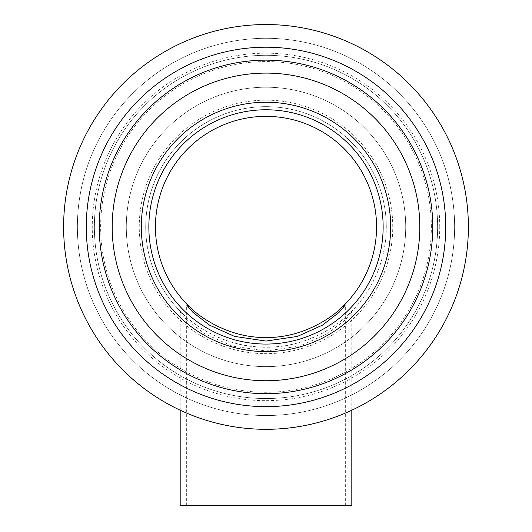 <?xml version="1.0" encoding="UTF-8"?>
<svg xmlns="http://www.w3.org/2000/svg" width="532" height="532" viewBox="0 0 532 532"><rect width="100%" height="100%" fill="white"/><g stroke="black" fill="none" stroke-linecap="round" stroke-linejoin="round"><path stroke-width="0.4" stroke-dasharray="2.66 2" d="M266 505.4L186.666 505.4L266 505.4M376.556 226.925A110.556 110.556 0 0 0 210.719 131.178A110.556 110.556 0 0 0 210.719 322.671A110.556 110.556 0 0 0 376.556 226.925M349.192 313.787L351.812 312.264L345.029 320.151L327.054 333.91L299.862 346.039L266 351.014L232.112 346.039L204.906 333.877L186.958 320.138L180.188 312.264L182.808 313.787C192.152 323.782 224.85 347.888 265.867 347.197C306.778 348.041 339.955 323.782 349.192 313.787A120.272 120.272 0 0 0 218.778 116.309A120.272 120.272 0 0 0 182.808 313.787M392.749 226.925A126.749 126.749 0 0 0 202.626 117.153A126.749 126.749 0 0 0 202.626 336.69A126.749 126.749 0 0 0 392.749 226.925M386.272 226.925A120.272 120.272 0 0 0 205.864 122.766A120.272 120.272 0 0 0 205.864 331.084A120.272 120.272 0 0 0 386.272 226.925M390.681 226.925A124.681 124.681 0 0 0 203.656 118.942A124.681 124.681 0 0 0 203.656 334.901A124.681 124.681 0 0 0 390.681 226.925M445.716 226.925A179.716 179.716 0 0 0 176.145 71.281A179.716 179.716 0 0 0 176.145 382.561A179.716 179.716 0 0 0 445.716 226.925M468.379 226.925A202.379 202.379 0 0 0 164.807 51.657A202.379 202.379 0 0 0 164.807 402.192A202.379 202.379 0 0 0 468.379 226.925A202.379 202.379 0 0 0 164.807 51.657A202.379 202.379 0 0 0 164.807 402.192A202.379 202.379 0 0 0 468.379 226.925A202.379 202.379 0 0 0 164.807 51.657A202.379 202.379 0 0 0 164.807 402.192A202.379 202.379 0 0 0 468.379 226.925M454.627 226.925A188.627 188.627 0 0 0 171.69 63.567A188.627 188.627 0 0 0 171.69 390.275A188.627 188.627 0 0 0 454.627 226.925A188.627 188.627 0 0 0 171.69 63.567A188.627 188.627 0 0 0 171.69 390.275A188.627 188.627 0 0 0 454.627 226.925M439.745 226.925A173.745 173.745 0 0 0 179.131 76.455A173.745 173.745 0 0 0 179.131 377.388A173.745 173.745 0 0 0 439.745 226.925M431.359 226.925A165.359 165.359 0 0 0 183.321 83.717A165.359 165.359 0 0 0 183.321 370.126A165.359 165.359 0 0 0 431.359 226.925M437.623 226.925A171.623 171.623 0 0 0 180.188 78.297A171.623 171.623 0 0 0 180.188 375.552A171.623 171.623 0 0 0 437.623 226.925A171.623 171.623 0 0 0 180.188 78.297A171.623 171.623 0 0 0 180.188 375.552A171.623 171.623 0 0 0 437.623 226.925M405.71 226.925A139.71 139.71 0 0 0 196.148 105.928A139.71 139.71 0 0 0 196.148 347.915A139.71 139.71 0 0 0 405.71 226.925A139.71 139.71 0 0 0 196.148 105.928A139.71 139.71 0 0 0 196.148 347.915A139.71 139.71 0 0 0 405.71 226.925M351.812 505.4L180.188 505.4M345.334 505.4L345.334 305.022M186.666 505.4L186.666 305.002M351.812 410.212L351.812 312.264M180.188 410.212L180.188 312.264"/><path stroke-width="0.8" d="M342.488 306.751C333.471 316.42 303.273 338.126 266.16 337.481C228.827 338.206 198.616 316.487 189.512 306.751L186.666 305.002L192.93 312.351L209.535 325.152L234.565 336.41L266 341.065L297.335 336.443L322.492 325.132L339.09 312.331L345.334 305.002L342.488 306.751A110.556 110.556 0 0 0 222.602 125.239A110.556 110.556 0 0 0 189.512 306.751M383.14 226.925A117.14 117.14 0 0 0 207.427 125.472A117.14 117.14 0 0 0 207.427 328.37A117.14 117.14 0 0 0 383.14 226.925M390.681 226.925A124.681 124.681 0 0 0 203.656 118.942A124.681 124.681 0 0 0 203.656 334.901A124.681 124.681 0 0 0 390.681 226.925M419.808 226.925A153.808 153.808 0 0 0 189.093 93.718A153.808 153.808 0 0 0 189.093 360.124A153.808 153.808 0 0 0 419.808 226.925M432.762 226.925A166.762 166.762 0 0 0 182.616 82.5A166.762 166.762 0 0 0 182.616 371.343A166.762 166.762 0 0 0 432.762 226.925M445.716 226.925A179.716 179.716 0 0 0 176.145 71.281A179.716 179.716 0 0 0 176.145 382.561A179.716 179.716 0 0 0 445.716 226.925M468.379 226.925A202.379 202.379 0 0 0 164.807 51.657A202.379 202.379 0 0 0 164.807 402.192A202.379 202.379 0 0 0 468.379 226.925M180.188 410.212L180.188 505.4L351.812 505.4L351.812 410.212"/></g></svg>

